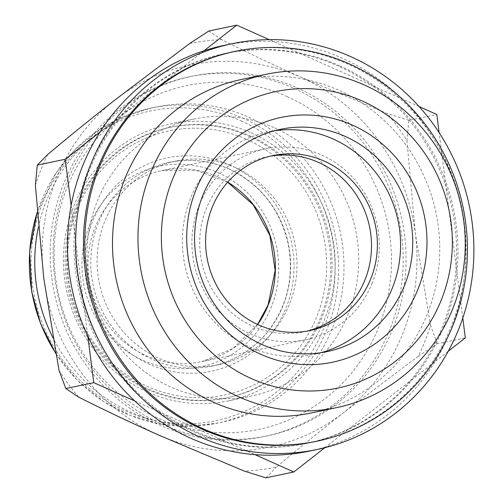 <?xml version="1.0" encoding="UTF-8"?>
<svg xmlns="http://www.w3.org/2000/svg" width="503" height="503" viewBox="0 0 503 503"><rect width="100%" height="100%" fill="white"/><g stroke="black" fill="none" stroke-linecap="round" stroke-linejoin="round"><path stroke-width="0.38" stroke-dasharray="2.52 1.89" d="M274.638 127.9A141.45 135.628 -101.9 0 1 358.161 272.249A141.45 135.628 -101.9 0 1 251.921 395.918A141.45 135.628 -101.9 0 1 90.081 285.415A141.45 135.628 -101.9 0 1 193.686 119.073A141.45 135.628 -101.9 0 1 274.638 127.9M287.15 96.614A175.597 168.36 -101.9 0 1 325.661 398.219A175.597 168.36 -101.9 0 1 55.6 277.656A175.597 168.36 -101.9 0 1 287.15 96.614M251.142 132.842A141.45 135.628 -101.9 0 1 334.658 277.191A141.45 135.628 -101.9 0 1 228.425 400.86A141.45 135.628 -101.9 0 1 66.585 290.357A141.45 135.628 -101.9 0 1 170.19 124.015A141.45 135.628 -101.9 0 1 251.142 132.842M249.947 135.823A138.199 132.509 -101.9 0 1 331.546 276.851A138.199 132.509 -101.9 0 1 227.752 397.678A138.199 132.509 -101.9 0 1 69.634 289.715A138.199 132.509 -101.9 0 1 170.857 127.202A138.199 132.509 -101.9 0 1 249.947 135.823M248.595 136.106A138.199 132.509 -101.9 0 1 330.194 277.14A138.199 132.509 -101.9 0 1 226.4 397.961A138.199 132.509 -101.9 0 1 68.276 289.998A138.199 132.509 -101.9 0 1 169.498 127.485A138.199 132.509 -101.9 0 1 248.595 136.106M246.495 139.274A134.949 129.39 -101.9 0 1 276.09 371.063A134.949 129.39 -101.9 0 1 68.546 278.404A134.949 129.39 -101.9 0 1 246.495 139.274M235.178 167.574A104.058 99.77 -101.9 0 1 296.619 273.764A104.058 99.77 -101.9 0 1 218.465 364.744A104.058 99.77 -101.9 0 1 99.412 283.453A104.058 99.77 -101.9 0 1 175.622 161.086A104.058 99.77 -101.9 0 1 235.178 167.574M38.366 227.287A160.96 154.333 -101.9 0 1 156.232 107.013A160.96 154.333 -101.9 0 1 248.35 117.054A160.96 154.333 -101.9 0 1 343.392 281.315A160.96 154.333 -101.9 0 1 222.496 422.042A160.96 154.333 -101.9 0 1 52.821 337.507M217.862 172.586A102.43 98.211 -101.9 0 1 271.28 307.037A102.43 98.211 -101.9 0 1 142.789 360.28A102.43 98.211 -101.9 0 1 89.371 225.828A102.43 98.211 -101.9 0 1 217.862 172.586M189.65 43.516A216.227 207.324 78.1 0 1 221.704 39.649C246.514 52.161 272.972 64.717 301.077 77.311A195.107 187.072 -101.9 0 0 115.294 99.713A195.107 187.072 -101.9 0 0 43.799 278.467A195.107 187.072 -101.9 0 0 158.087 434.825A195.107 187.072 -101.9 0 0 343.863 412.429L418.219 356.237A216.227 207.324 78.1 0 0 430.555 325.391L415.365 233.675A195.107 187.072 -101.9 0 1 343.863 412.429C319.895 431.216 297.374 449.468 276.292 467.199A216.227 207.324 78.1 0 1 244.238 471.066M406.952 140.532L415.365 233.675A195.107 187.072 -101.9 0 0 301.077 77.311L387.235 113.552A216.227 207.324 78.1 0 1 406.952 140.532L408.851 120.336L436.799 114.458M58.989 370.183A216.227 207.324 78.1 0 0 78.707 397.163M47.722 154.478A216.227 207.324 78.1 0 0 35.386 185.324M296.908 87.742A183.721 176.157 -101.9 0 1 405.387 275.229A183.721 176.157 -101.9 0 1 267.401 435.862A183.721 176.157 -101.9 0 1 57.197 292.331A183.721 176.157 -101.9 0 1 191.762 76.28A183.721 176.157 -101.9 0 1 296.908 87.742M294.041 88.346A183.721 176.157 -101.9 0 1 402.526 275.833A183.721 176.157 -101.9 0 1 264.534 436.459A183.721 176.157 -101.9 0 1 54.33 292.935A183.721 176.157 -101.9 0 1 188.895 76.884A183.721 176.157 -101.9 0 1 294.041 88.346M241.056 79.575A170.354 163.337 -101.9 0 1 338.55 90.2A170.354 163.337 -101.9 0 1 439.138 264.044A170.354 163.337 -101.9 0 1 311.194 412.982M233.769 51.658A199.169 190.97 -101.9 0 1 347.755 64.082A199.169 190.97 -101.9 0 1 465.357 267.338A199.169 190.97 -101.9 0 1 315.771 441.471M223.961 45.415A207.299 198.76 -101.9 0 1 342.6 58.348A207.299 198.76 -101.9 0 1 465.005 269.897A207.299 198.76 -101.9 0 1 309.307 451.134M339.626 65.792A199.169 190.97 -101.9 0 1 457.221 269.048A199.169 190.97 -101.9 0 1 307.635 443.181A199.169 190.97 -101.9 0 1 79.757 287.584A199.169 190.97 -101.9 0 1 225.633 53.368A199.169 190.97 -101.9 0 1 339.626 65.792M462.791 318.022L456.133 265.861A199.169 190.97 -101.9 0 1 410.046 381.092L448.236 351.226M419.106 106.561L372.327 85.673A199.169 190.97 -101.9 0 1 445.991 186.462L456.133 265.861A199.169 190.97 78.1 0 0 445.991 186.462L439.119 132.629M203.998 50.759L181.476 68.37A199.169 190.97 -101.9 0 1 224.281 53.658A199.169 190.97 -101.9 0 1 301.228 53.934L372.327 85.673A199.169 190.97 78.1 0 0 338.268 66.082A199.169 190.97 78.1 0 0 301.228 53.934L269.193 39.63M71.137 205.488L74.431 231.261A199.169 190.97 -101.9 0 1 120.519 116.03L181.476 68.37A199.169 190.97 78.1 0 0 120.519 116.03L99.984 132.088M134.716 400.948L158.238 411.448A199.169 190.97 -101.9 0 1 84.567 310.659L74.431 231.261A199.169 190.97 78.1 0 0 84.567 310.659L87.824 336.193M324.825 447.714L349.088 428.751A199.169 190.97 -101.9 0 1 306.277 443.464A199.169 190.97 -101.9 0 1 229.33 443.187L158.238 411.448A199.169 190.97 78.1 0 0 229.33 443.187L254.958 454.63M349.088 428.751A199.169 190.97 78.1 0 0 410.046 381.092L349.088 428.751M418.219 356.237L437.377 343.75L465.325 337.871M265.861 477.85L276.292 467.199M437.377 343.75L430.555 325.391M221.704 39.649L208.808 31.029M408.851 120.336L387.235 113.552M320.914 352.722A113.565 108.893 -101.9 0 1 314.865 354.181A113.565 108.893 -101.9 0 1 184.928 265.465A113.565 108.893 -101.9 0 1 268.112 131.912A113.565 108.893 -101.9 0 1 274.236 130.811M306.949 331.119A89.421 85.743 -101.9 0 1 304.026 331.791A89.421 85.743 -101.9 0 1 201.709 261.931A89.421 85.743 -101.9 0 1 267.206 156.773A89.421 85.743 -101.9 0 1 270.155 156.213M372.239 282.956A97.551 93.533 -101.9 0 1 305.698 339.745A97.551 93.533 -101.9 0 1 194.083 263.534A97.551 93.533 -101.9 0 1 265.534 148.819A97.551 93.533 -101.9 0 1 357.426 182.991A97.551 93.533 -101.9 0 1 372.239 282.956M228.852 168.907A104.058 99.77 -101.9 0 1 290.294 275.097A104.058 99.77 -101.9 0 1 212.14 366.071A104.058 99.77 -101.9 0 1 93.086 284.786A104.058 99.77 -101.9 0 1 169.297 162.419A104.058 99.77 -101.9 0 1 228.852 168.907M229.28 164.726A108.931 104.448 -101.9 0 1 253.172 351.83A108.931 104.448 -101.9 0 1 85.636 277.034A108.931 104.448 -101.9 0 1 229.28 164.726M37.184 212.543A160.96 154.333 -101.9 0 1 150.818 108.151A160.96 154.333 -101.9 0 1 242.936 118.192A160.96 154.333 -101.9 0 1 337.978 282.453A160.96 154.333 -101.9 0 1 217.089 423.18A160.96 154.333 -101.9 0 1 55.663 353.093M241.063 120.846A158.275 151.755 -101.9 0 1 275.776 392.698A158.275 151.755 -101.9 0 1 32.349 284.025A158.275 151.755 -101.9 0 1 241.063 120.846M257.649 324.492A97.551 93.533 -101.9 0 1 201.766 361.607A97.551 93.533 -101.9 0 1 90.15 285.402A97.551 93.533 -101.9 0 1 161.601 170.68A97.551 93.533 -101.9 0 1 227.708 182.136M193.686 119.073L170.19 124.015M251.921 395.918L228.425 400.86M170.857 127.202L169.498 127.485M227.752 397.678L226.4 397.961M175.622 161.086L169.297 162.419C189.593 158.3 209.38 160.457 228.651 168.895C260.177 183.979 280.039 209.059 288.238 244.125C294.33 277.279 287.27 306.748 267.036 332.54C252.374 350.075 234.077 361.255 212.14 366.071L218.465 364.744M156.232 107.013L150.818 108.151L123.034 116.922L97.419 130.975L74.878 149.819L56.217 172.774L37.159 212.279M222.496 422.042L217.089 423.18L187.996 426.355L158.759 423.759L130.428 415.497L104.014 401.866L77.368 380.318L55.726 353.402M191.762 76.28L188.895 76.884M267.401 435.862L264.534 436.459M225.633 53.368L224.281 53.658M307.635 443.181L306.277 443.464M280.278 129.353L268.112 131.912M327.038 351.622L314.865 354.181M273.079 155.54L267.206 156.773M309.898 330.553L304.026 331.791M265.534 148.819L161.601 170.68L195.516 170.115L227.645 182.205M305.698 339.745L201.766 361.607L233.04 348.466L257.567 324.454"/><path stroke-width="0.75" d="M52.821 337.507A160.96 154.333 -101.9 0 1 38.366 227.287M254.958 454.63L293.802 471.971L265.861 477.85L244.238 471.066L158.087 434.825C129.975 422.224 103.517 409.675 78.707 397.163L65.811 388.542L93.759 382.664L134.716 400.948M65.811 388.542L58.989 370.183L43.799 278.467L35.386 185.324L37.285 165.129L65.233 159.25L71.137 205.488M37.285 165.129L47.722 154.478C68.773 136.772 91.301 118.513 115.294 99.713L189.65 43.516L208.808 31.029L236.756 25.15L203.998 50.759M362.355 101.046A151.46 145.222 -101.9 0 1 395.572 361.198A151.46 145.222 -101.9 0 1 162.632 257.203A151.46 145.222 -101.9 0 1 362.355 101.046M417.905 289.395A125.065 119.915 -101.9 0 1 211.637 314.262A125.065 119.915 -101.9 0 1 291.017 115.791A125.065 119.915 -101.9 0 1 417.905 289.395M364.027 84.844A170.354 163.337 -101.9 0 1 464.615 258.687A170.354 163.337 -101.9 0 1 336.67 407.625A170.354 163.337 -101.9 0 1 141.764 274.544A170.354 163.337 -101.9 0 1 266.533 74.218A170.354 163.337 -101.9 0 1 364.027 84.844M336.67 407.625L311.194 412.982A170.354 163.337 -101.9 0 1 116.287 279.901A170.354 163.337 -101.9 0 1 241.056 79.575L266.533 74.218M349.113 63.799A199.169 190.97 -101.9 0 1 466.715 267.049A199.169 190.97 -101.9 0 1 317.123 441.181A199.169 190.97 -101.9 0 1 89.245 285.591A199.169 190.97 -101.9 0 1 235.127 51.375A199.169 190.97 -101.9 0 1 349.113 63.799M317.123 441.181L315.771 441.471A199.169 190.97 -101.9 0 1 87.893 285.874A199.169 190.97 -101.9 0 1 233.769 51.658L235.127 51.375M350.736 56.638A207.299 198.76 -101.9 0 1 473.134 268.187A207.299 198.76 -101.9 0 1 317.443 449.424A207.299 198.76 -101.9 0 1 80.266 287.477A207.299 198.76 -101.9 0 1 232.097 43.704A207.299 198.76 -101.9 0 1 350.736 56.638M317.443 449.424L309.307 451.134A207.299 198.76 -101.9 0 1 72.13 289.194A207.299 198.76 -101.9 0 1 223.961 45.415L232.097 43.704M439.119 132.629L436.799 114.458L419.106 106.561M448.236 351.226L465.325 337.871L462.791 318.022M293.802 471.971L324.825 447.714M87.824 336.193L93.759 382.664M269.193 39.63L236.756 25.15M99.984 132.088L65.233 159.25M404.5 285.509A113.565 108.893 -101.9 0 1 327.038 351.622A113.565 108.893 -101.9 0 1 197.101 262.906A113.565 108.893 -101.9 0 1 280.278 129.353A113.565 108.893 -101.9 0 1 387.26 169.134A113.565 108.893 -101.9 0 1 404.5 285.509M274.236 130.811A113.565 108.893 -101.9 0 1 377.061 174.239A113.565 108.893 -101.9 0 1 392.334 288.068A113.565 108.893 -101.9 0 1 320.914 352.722M370.893 278.499A89.421 85.743 -101.9 0 1 309.898 330.553A89.421 85.743 -101.9 0 1 207.588 260.699A89.421 85.743 -101.9 0 1 273.079 155.54A89.421 85.743 -101.9 0 1 357.319 186.864A89.421 85.743 -101.9 0 1 370.893 278.499M270.155 156.213A89.421 85.743 -101.9 0 1 352.402 189.323A89.421 85.743 -101.9 0 1 365.021 279.731A89.421 85.743 -101.9 0 1 306.949 331.119M55.663 353.093A160.96 154.333 -101.9 0 1 37.184 212.543M227.708 182.136A97.551 93.533 -101.9 0 1 268.306 304.818A97.551 93.533 -101.9 0 1 257.649 324.492M55.726 353.402L40.649 323.838L31.702 291.79L29.595 251.594L37.159 212.279M257.567 324.454L268.105 304.937L275.166 270.457L269.872 235.385L253.311 204.884L227.645 182.205"/></g></svg>
